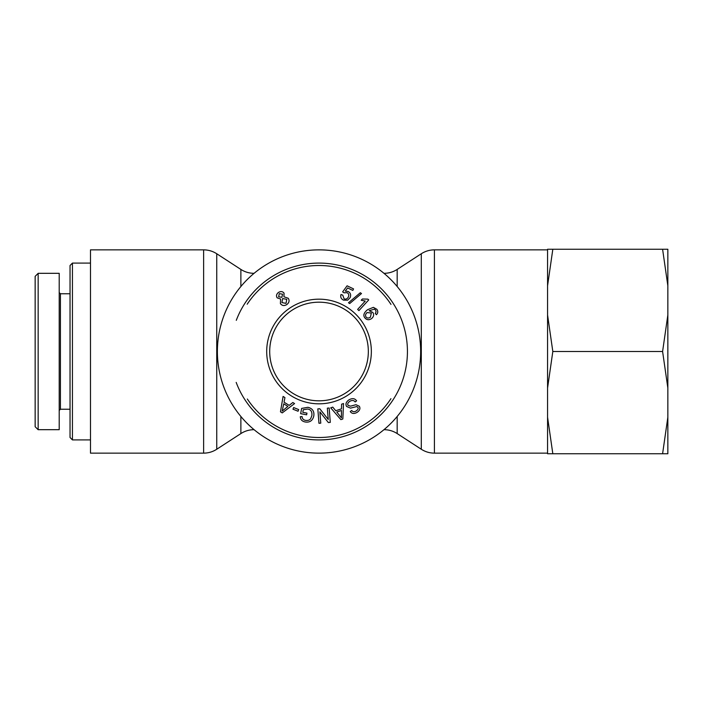 <?xml version="1.0" encoding="UTF-8"?>
<svg xmlns="http://www.w3.org/2000/svg" width="703" height="703" viewBox="0 0 703 703"><rect width="100%" height="100%" fill="white"/><g stroke="black" fill="none" stroke-linecap="round" stroke-linejoin="round"><path stroke-width="1.05" d="M90.485 453.145L90.485 249.855L203.633 249.855L203.633 453.145L90.485 453.145M217.385 351.5A101.645 101.645 0 0 0 369.84 439.524A101.645 101.645 0 0 0 369.84 263.476A101.645 101.645 0 0 0 217.385 351.5M247.184 304.223A86.003 86.003 0 0 1 390.982 304.408M390.938 398.671A86.003 86.003 0 0 1 247.333 399.005M236.182 382.388A88.411 88.411 0 0 0 406.809 341.008A88.411 88.411 0 0 0 236.287 320.34M319.021 400.815A49.315 49.315 0 0 1 276.314 326.842A49.315 49.315 0 0 1 361.729 326.842A49.315 49.315 0 0 1 319.021 400.815M319.021 403.821A52.321 52.321 0 0 0 364.339 325.34A52.321 52.321 0 0 0 273.713 325.34A52.321 52.321 0 0 0 319.021 403.821M376.87 309.294C378.205 311.244 378.056 313.055 376.413 314.733L375.253 313.406L376.087 311.956L375.639 310.067L374.374 309.153L369.163 310.726L372.801 312.404C374.198 314.61 373.785 316.684 371.562 318.617C368.97 320.269 366.755 320.032 364.91 317.897C362.915 315.454 363.803 312.73 367.572 309.707L373.39 307.352L376.87 309.294M349.681 303.564L348.495 302.765L360.314 292.738L361.491 293.538L349.681 303.564M280.4 303.608L280.62 299.03L277.158 297.835C275.98 295.875 276.42 294.074 278.476 292.43C280.787 291.104 282.65 291.35 284.056 293.169L283.933 296.763L288.274 298.283C289.662 300.594 289.179 302.685 286.824 304.566C284.223 306.095 282.079 305.77 280.4 303.608M292.835 402.511L294.557 403.584L282.219 412.907L280.462 411.809L283.089 396.439L284.935 397.59L284.047 402.186L289.188 405.385L292.835 402.511M302.8 412.345L306.956 413.118L306.649 414.796L300.647 413.672L301.631 408.417L307.914 407.301C312.475 408.425 314.434 411.299 313.802 415.921C312.712 420.605 309.874 422.626 305.304 422.002C302.097 421.369 300.436 419.603 300.304 416.694L302.079 416.545C302.193 418.663 303.371 419.946 305.594 420.385C308.178 420.684 309.9 420.034 310.77 418.434L311.842 415.684C312.317 411.826 310.937 409.603 307.703 409.023L303.292 409.717L302.8 412.345M348.802 399.954C352.185 397.977 354.795 398.276 356.614 400.842L355.164 401.931C353.855 400.235 352.062 400.042 349.778 401.36C347.862 402.705 347.282 404.032 348.029 405.332L350.542 406.167L355.964 404.7L359.356 406.272C360.534 408.478 359.795 410.499 357.142 412.345C354.189 414.041 351.895 413.786 350.252 411.563L351.72 410.473C352.827 411.958 354.321 412.116 356.184 410.956C358.047 409.647 358.609 408.452 357.871 407.362L356.711 406.562L350.498 408.135L346.561 406.448C345.322 404.102 346.069 401.94 348.802 399.954M341.605 404.181L343.521 403.54L342.836 418.988L340.876 419.638L330.709 407.819L332.774 407.125L335.744 410.745L341.482 408.821L341.605 404.181M327.343 408.153L329.171 408.012L330.287 422.398L328.336 422.547L319.891 411.844L320.77 423.144L318.951 423.285L317.826 408.891L319.777 408.742L328.231 419.445L327.343 408.153M293.634 407.555L298.705 409.585L298.046 411.237L292.975 409.208L293.634 407.555M343.468 300.128C341.052 298.837 340.234 296.956 341.017 294.495L342.765 295.155L344.083 298.819C345.832 299.531 347.264 298.907 348.372 296.956C349.189 295.014 348.732 293.582 347.01 292.668L344.031 292.8L342.625 291.886L347.089 285.805L353.556 288.898L352.827 290.427L347.634 287.94L345.261 291.095L348.108 291.464C350.516 292.826 351.192 294.873 350.138 297.615L347.634 300.19L343.468 300.128M368.724 299.909L358.943 310.603L357.642 309.408L365.252 301.077L361.201 300.26L362.361 298.995L367.88 299.135L368.724 299.909M366.052 317C367.115 318.292 368.557 318.362 370.393 317.211L371.325 313.046L367.107 312.58C365.49 313.986 365.138 315.462 366.052 317M281.885 297.334L282.544 294.188L279.319 293.617L278.634 296.754L281.885 297.334M286.016 303.362L286.78 299.329L282.659 298.564L281.921 302.58L286.016 303.362M283.731 403.812L282.184 411.088L287.896 406.404L283.731 403.812M336.799 412.028L341.421 417.863L341.456 410.473L336.799 412.028M72.435 263.089L70.036 265.497L70.036 437.503L72.435 439.911L72.435 263.089L90.485 263.089M72.435 439.911L90.485 439.911M35.15 351.5L35.15 426.712L38.155 429.718L38.155 273.344L35.15 276.349L35.15 351.5M59.21 410.438L60.414 409.234L60.414 293.766L59.21 292.562M38.155 273.318L59.21 273.318L59.21 429.682L38.155 429.682M667.85 249.257L667.85 285.769L662.595 249.257L667.85 249.257M667.85 314.988L667.85 388.012L662.595 351.5L667.85 314.988L667.85 285.769M667.85 417.231L667.85 453.743L662.595 453.743L667.85 417.231L667.85 388.012M547.567 417.231L552.822 453.743L547.567 453.743L547.567 314.988L552.822 351.5L547.567 388.012M552.822 249.257L547.567 285.769L547.567 249.257L662.595 249.257M547.567 285.769L547.567 314.988M552.822 351.5L662.595 351.5M552.822 453.743L662.595 453.743M240.874 416.484L240.874 433.575L216.744 449.252L216.744 253.748C212.754 251.182 208.378 249.89 203.633 249.855M253.985 273.397L253.985 273.318C249.24 273.282 244.864 271.991 240.874 269.425L240.874 286.516M240.874 433.575C244.864 431.009 249.24 429.718 253.985 429.682L253.985 429.603M384.066 429.603L384.066 429.682C388.812 429.718 393.179 431.009 397.177 433.575L397.177 416.484M397.177 286.516L397.177 269.425L421.299 253.748L421.299 449.252C425.297 451.818 429.665 453.11 434.41 453.145L434.41 249.855L547.567 249.855M216.744 449.252C212.754 451.818 208.378 453.11 203.633 453.145M240.874 269.425L216.744 253.748M384.066 273.318C388.812 273.282 393.179 271.991 397.177 269.425M421.299 253.748C425.297 251.182 429.665 249.89 434.41 249.855M397.177 433.575L421.299 449.252M434.41 453.145L547.567 453.145M60.414 409.234L70.036 409.234M60.414 293.766L70.036 293.766"/></g></svg>
